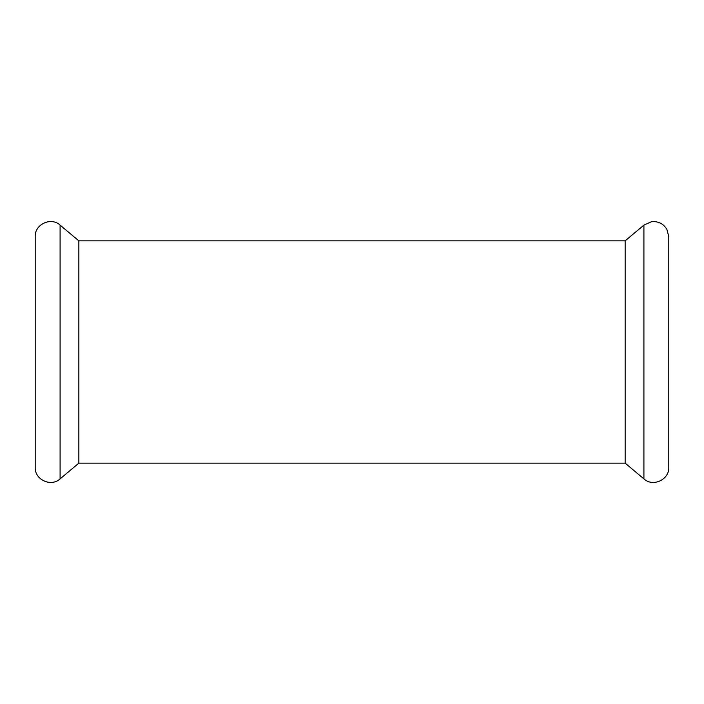 <?xml version="1.0" encoding="UTF-8"?>
<svg xmlns="http://www.w3.org/2000/svg" width="704" height="704" viewBox="0 0 704 704"><rect width="100%" height="100%" fill="white"/><g stroke="black" fill="none" stroke-linecap="round" stroke-linejoin="round"><path stroke-width="1.06" d="M668.8 243.188L668.8 460.812M668.8 236.711L668.8 467.289C669.442 479.653 652.969 487.335 643.914 478.896L643.914 225.104L651.499 221.716C658.187 221.082 663.309 223.617 666.864 229.31L668.8 236.711M78.848 240.847L60.086 225.104L60.086 478.896L78.848 463.153L78.848 240.847L625.152 240.847L625.152 463.153L643.914 478.896M60.086 478.896C51.031 487.326 34.558 479.653 35.2 467.289L35.2 236.711C34.566 224.347 51.031 216.674 60.086 225.104M625.152 240.847L643.914 225.104M78.848 463.153L625.152 463.153"/></g></svg>
